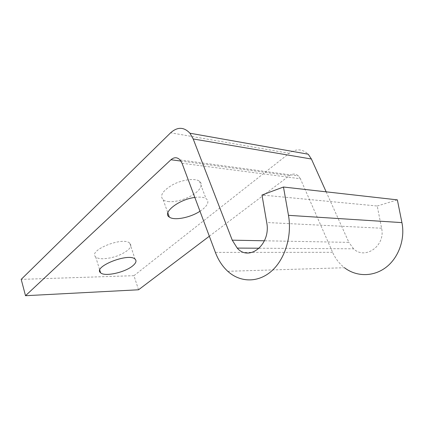 <?xml version="1.0" encoding="UTF-8"?>
<svg xmlns="http://www.w3.org/2000/svg" width="424" height="424" viewBox="0 0 424 424"><rect width="100%" height="100%" fill="white"/><g stroke="black" fill="none" stroke-linecap="round" stroke-linejoin="round"><path stroke-width="0.32" stroke-dasharray="2.12 1.59" d="M259.26 248.22L353.589 248.809C365.064 260.177 385.729 245.819 381.595 228.229L377.228 206.006L261.984 195.019M377.228 206.006L397.352 199.863M227.773 271.296L344.484 267.729C339.327 263.707 335.368 258.571 332.607 252.317L300.377 178.764L182.039 163.267M209.334 236.226L289.454 175.621C292.624 173.442 295.623 173.554 298.438 175.944L300.377 178.764M138.542 289.783L133.952 275.685L289.221 153.308C296.016 148.485 302.349 148.782 308.232 154.203M326.157 191.834L348.873 242.374L264.433 240.784M353.589 248.809L348.873 242.374M194.823 197.446C199.932 196.773 203.668 197.149 206.022 198.575C209.265 201.119 208.226 204.638 202.911 209.143L199.985 211.242M133.952 275.685L21.2 279.368M103.138 258.762C99.576 258.778 97.091 258.152 95.686 256.891C87.477 250.531 123.177 236.179 129.808 243.233C131.663 245.077 130.937 247.436 127.635 250.314C120.798 255.386 112.63 258.205 103.138 258.762M169.059 201.617C166.515 201.427 164.56 200.828 163.198 199.826C159.408 195.734 162.625 190.678 172.854 184.652C182.506 179.575 194.971 178.011 199.402 181.165C202.693 183.899 201.739 187.578 196.535 192.194C189.888 197.923 177.131 202.306 169.059 201.617M381.595 228.229L266.712 222.515M332.607 252.317L215.381 252.391M289.454 175.621L180.958 161.083M289.221 153.308L170.633 132.792M180.062 159.901L298.438 175.944M95.686 256.891L99.794 270.231M129.808 243.233L135.023 259.08M163.198 199.826L167.84 212.864M199.402 181.165L206.022 198.575"/><path stroke-width="0.64" d="M237.212 248.082C249.233 262.101 271.164 244.372 266.712 222.515L261.984 195.019L283.471 187.021L288.479 215.334C292.247 236.385 284.748 259.817 271.143 271.434C257.527 283.115 239.894 282.347 227.773 271.296C222.388 266.336 218.259 260.039 215.381 252.391L182.039 163.267L180.062 159.901C177.19 157.081 174.158 157.028 170.962 159.742L25.514 295.708L21.2 279.368L170.633 132.792C177.476 126.707 183.91 126.85 189.936 133.215L193.196 138.961L232.251 240.175L237.212 248.082L259.26 248.22M283.471 187.021L397.352 199.863L401.931 222.616C405.36 239.496 398.38 258.221 385.612 267.65C372.834 277.121 356.096 276.686 344.484 267.729M209.334 236.226L138.542 289.783L25.514 295.708M189.936 133.215L308.232 154.203L311.401 159.016L326.157 191.834M132.712 265.848C124.974 272.473 104.601 276.967 100.578 272.775C92.464 266.913 128.514 252.519 135.023 259.08C136.841 260.792 136.072 263.05 132.712 265.848M199.985 211.242C190.265 217.671 174.19 220.835 169.346 217.099C161.798 212.89 178.78 199.37 194.823 197.446M264.433 240.784L232.251 240.175M401.931 222.616L288.479 215.334M180.958 161.083L170.962 159.742M311.401 159.016L193.196 138.961M99.794 270.231L100.578 272.775M167.84 212.864L169.346 217.099"/></g></svg>
